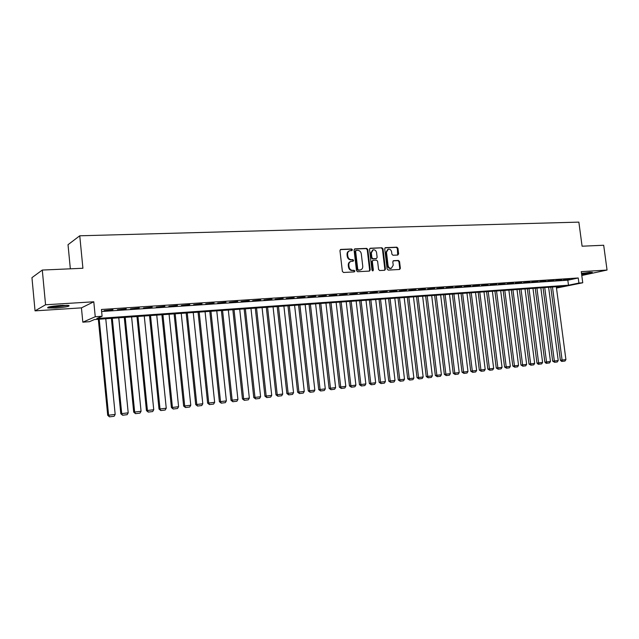 <?xml version="1.0" encoding="UTF-8"?>
<svg xmlns="http://www.w3.org/2000/svg" width="639" height="639" viewBox="0 0 639 639"><rect width="100%" height="100%" fill="white"/><g stroke="black" fill="none" stroke-linecap="round" stroke-linejoin="round"><path stroke-width="0.96" d="M352.401 249.761L351.602 248.986L340.843 249.418L339.956 250.608L342.368 271.383L343.518 272.478L354.286 271.902L354.893 271.064L354.094 270.297L352.712 270.369C350.723 270.249 349.509 269.083 349.046 266.862L348.846 265.137C348.758 263.124 349.549 261.862 351.226 261.359L353.127 261.231L353.647 260.4L352.848 259.634L351.466 259.698C349.477 259.57 348.255 258.396 347.8 256.175L347.6 254.45C347.504 252.469 348.287 251.215 349.932 250.704L351.889 250.576L352.401 249.761M351.642 250.6L351.825 249.961L351.035 249.194L340.315 249.617M354.102 271.91L354.318 271.248L353.519 270.481L352.137 270.553L352.712 270.369M352.872 261.247L353.071 260.592L352.273 259.825L350.891 259.889L351.466 259.698M581.634 274.403C588.431 273.58 591.97 272.877 592.257 272.31L581.482 273.292M60.793 305.434C51 306.257 46.679 307.095 47.837 307.966L56.056 307.998C65.721 307.191 70.002 306.353 68.908 305.482L60.793 305.434M397.809 255.041L398.624 253.883L397.953 248.267L396.867 247.189L385.413 247.652L384.71 248.803L387.13 269.011L388.232 270.089L399.655 269.466L400.365 268.316L399.543 261.511L398.456 260.44L393.52 260.688L392.809 261.838L393.217 265.225L391.3 268.324C389.59 268.404 388.512 267.461 388.065 265.489L386.475 252.189L388.344 249.13C390.078 249.026 391.172 249.977 391.627 251.974L391.891 254.178L392.985 255.257L397.809 255.041M101.625 311.505L567.823 280.194L578.231 277.973L578.91 283.053L582.752 282.781L556.481 288.061M42.294 270.057L45.561 304.771L35.041 310.858L31.95 277.653L42.294 270.057L82.91 268.26L79.755 235.791L578.862 222.124L582.089 246.207L603.687 245.248L607.05 270.049L581.266 271.647L582.752 282.781M35.041 310.858L81.441 307.862L93.789 301.784L45.561 304.771M93.789 301.784L95.251 316.736L102.096 316.265L96.816 318.526L568.494 285.21L578.91 283.053M578.231 277.973L101.433 309.484L102.096 316.265M367.808 249.482L366.69 248.387L354.941 248.859L354.07 250.041L356.49 270.632L357.624 271.727L369.486 271.08L370.221 269.906L367.808 249.482L367.225 249.681L366.107 248.587L354.421 249.058M370.388 248.244L381.914 247.78L383.017 248.867L385.437 269.099L384.71 270.265L379.686 270.545L378.576 269.466L377.593 261.215L376.483 260.137L373.072 260.305L372.345 261.471L373.368 270.081L372.856 270.904L371.986 270.153L369.534 249.41L369.933 248.403M581.778 275.505L607.05 270.049M112.983 309.707L104.053 310.642L112.983 309.707M126.234 308.829L117.376 309.747L126.234 308.829M139.302 307.958L130.524 308.869L139.302 307.958M152.186 307.095L143.487 308.006L152.186 307.095M164.902 306.249L156.275 307.151L164.902 306.249M177.442 305.41L168.896 306.305L177.442 305.41M189.823 304.587L181.34 305.474L189.823 304.587M202.028 303.773L193.617 304.659L202.028 303.773M214.073 302.974L205.734 303.844L214.073 302.974M225.966 302.183L217.691 303.046L225.966 302.183M237.7 301.4L229.497 302.263L237.7 301.4M249.282 300.626L241.143 301.48L249.282 300.626M260.712 299.867L252.637 300.713L260.712 299.867M271.99 299.116L263.987 299.955L271.99 299.116M283.133 298.373L275.193 299.212L283.133 298.373M294.132 297.638L286.256 298.469L294.132 297.638M304.995 296.919L297.175 297.742L304.995 296.919M315.722 296.2L307.958 297.023L315.722 296.2M326.313 295.498L318.613 296.312L326.313 295.498M336.777 294.803L329.133 295.609L336.777 294.803M347.105 294.116L339.525 294.914L347.105 294.116M357.313 293.429L349.789 294.228L357.313 293.429M367.401 292.758L359.925 293.549L367.401 292.758M377.361 292.095L369.949 292.878L377.361 292.095M387.202 291.44L379.846 292.223L387.202 291.44M396.931 290.793L389.622 291.568L396.931 290.793M406.54 290.154L399.287 290.921L406.54 290.154M416.037 289.523L408.832 290.282L416.037 289.523M425.422 288.892L418.273 289.651L425.422 288.892M434.696 288.277L427.603 289.028L434.696 288.277M443.865 287.67L436.82 288.413L443.865 287.67M452.931 287.063L445.934 287.806L452.931 287.063M461.893 286.464L454.944 287.207L461.893 286.464M470.751 285.873L463.85 286.607L470.751 285.873M479.514 285.29L472.652 286.024L479.514 285.29M488.172 284.714L481.367 285.441L488.172 284.714M496.735 284.147L489.969 284.866L496.735 284.147M505.201 283.58L498.484 284.299L505.201 283.58M513.572 283.021L506.903 283.732L513.572 283.021M521.855 282.47L515.234 283.181L521.855 282.47M530.05 281.927L523.469 282.63L530.05 281.927M538.15 281.384L531.616 282.087L538.15 281.384M546.169 280.856L539.675 281.543L546.169 280.856M554.101 280.321L547.647 281.016L554.101 280.321M561.945 279.802L555.531 280.489L561.945 279.802M563.334 279.962L569.7 279.283L563.334 279.962M79.755 235.791L68.022 244.697L70.338 268.819M556.433 287.702L563.726 286.192L94.42 319.548L89.42 321.697L82.822 322.168L95.251 316.736M81.441 307.862L82.822 322.168M567.823 280.194L568.494 285.21M349.317 250.919C347.696 251.446 346.937 252.693 347.033 254.649L347.6 254.45M350.891 259.889C348.91 259.761 347.688 258.587 347.233 256.367L347.033 254.649M350.619 261.551C348.966 262.07 348.183 263.324 348.279 265.321L348.846 265.137M352.137 270.553C350.156 270.433 348.934 269.267 348.479 267.046L348.279 265.321M369.254 271.104L369.638 270.089L367.225 249.681M356.235 250.408L355.627 251.239L357.744 269.299L358.535 270.065L360.372 269.938C362.049 269.442 362.848 268.188 362.752 266.167L361.299 253.859C360.851 251.662 359.645 250.496 357.68 250.352L356.235 250.408M355.659 250.608L355.052 251.439L355.627 251.239M359.797 270.121L357.96 270.241L357.169 269.482L355.052 251.439M369.877 248.443L381.914 247.78M384.462 270.289L384.838 269.283L382.426 249.066L381.323 247.988M372.888 260.361L371.762 261.655L372.777 270.265L373.368 270.081M372.593 270.896L372.777 270.265M376.579 252.669C376.115 250.648 375.005 249.697 373.232 249.801L371.331 252.892L371.89 257.621L373.008 258.707L376.419 258.539L377.138 257.381L376.579 252.669M372.729 249.977L370.748 253.092L371.331 252.892M376.012 258.667L372.425 258.891L371.307 257.813L370.748 253.092M387.873 249.29L385.884 252.389L386.475 252.189M391.116 268.372L390.701 268.5C388.991 268.588 387.913 267.645 387.474 265.672L385.884 252.389M399.391 269.49L399.758 268.492L398.944 261.694L397.857 260.632L393.161 260.856M397.682 255.041L397.346 248.459L396.26 247.389L385.045 247.836M98.326 319.276L107.711 415.302L108.598 415.222L99.205 319.212M105.77 318.741L115.18 414.423L114.093 416.285L109.485 416.844L107.711 415.302M109.485 416.844L108.598 415.222L115.18 414.423M67.039 305.29L56.272 306.76L49.594 306.792M53.58 306.129L63.029 305.322M48.692 307L55.968 306.92L67.95 305.346M581.53 273.62L590.332 272.262M589.605 272.302L581.514 273.532M111.386 318.342L120.795 413.713L121.714 413.625L112.296 318.278M118.774 317.823L128.207 412.834L127.129 414.687L122.584 415.238L120.795 413.713M122.584 415.238L121.714 413.625L128.207 412.834M124.27 317.431L133.711 412.139L134.653 412.051L125.212 317.359M131.602 316.904L141.059 411.268L139.981 413.113L135.5 413.657L133.711 412.139M135.5 413.657L134.653 412.051L141.059 411.268M136.978 316.529L146.443 410.589L147.425 410.494L137.952 316.457M144.262 316.009L153.743 409.727L152.665 411.556L148.248 412.099L146.443 410.589M148.248 412.099L147.425 410.494L153.743 409.727M149.518 315.634L159.007 409.064L160.014 408.968L150.524 315.562M156.747 315.123L166.252 408.209L165.181 410.022L160.82 410.558L159.007 409.064M160.82 410.558L160.014 408.968L166.252 408.209M161.899 314.755L171.404 407.554L172.442 407.45L162.929 314.684M169.071 314.244L178.593 406.708L177.53 408.505L173.225 409.032L171.404 407.554M173.225 409.032L172.442 407.45L178.593 406.708M174.112 313.885L183.641 406.069L184.703 405.965L175.174 313.813M181.228 313.382L190.773 405.222L189.711 407.019L185.47 407.538L183.641 406.069M185.47 407.538L184.703 405.965L190.773 405.222M186.165 313.03L195.71 404.599L196.804 404.487L187.251 312.95M193.234 312.527L202.795 403.76L201.74 405.541L197.547 406.053L195.71 404.599M197.547 406.053L196.804 404.487L202.795 403.76M198.058 312.183L207.627 403.145L208.745 403.041L199.176 312.104M205.079 311.688L214.656 402.322L213.602 404.088L209.472 404.591L207.627 403.145M209.472 404.591L208.745 403.041L214.656 402.322M209.808 311.353L219.385 401.715L220.527 401.604L210.942 311.265M216.773 310.858L226.366 400.893L225.319 402.65L221.238 403.153L219.385 401.715M221.238 403.153L220.527 401.604L226.366 400.893M221.398 310.522L230.998 400.31L232.165 400.19L222.564 310.442M228.315 310.035L237.924 399.487L236.877 401.236L232.852 401.731L230.998 400.31M232.852 401.731L232.165 400.19L237.924 399.487M232.844 309.715L242.453 398.912L243.651 398.792L234.034 309.627M239.713 309.22L249.338 398.097L248.291 399.838L244.314 400.326L242.453 398.912M244.314 400.326L243.651 398.792L249.338 398.097M244.146 308.909L253.771 397.538L254.985 397.41L245.36 308.821M250.967 308.421L260.6 396.731L259.562 398.456L255.64 398.936L253.771 397.538M255.64 398.936L254.985 397.41L260.6 396.731M255.304 308.118L264.937 396.18L266.175 396.052L256.543 308.03M262.078 307.631L271.727 395.381L270.688 397.091L266.814 397.57L264.937 396.18M266.814 397.57L266.175 396.052L271.727 395.381M266.327 307.335L275.968 394.838L277.23 394.71L267.581 307.239M273.053 306.856L282.71 394.039L281.679 395.749L277.853 396.212L275.968 394.838M277.853 396.212L277.23 394.71L282.71 394.039M277.206 306.56L286.863 393.512L288.149 393.376L278.484 306.464M283.892 306.081L293.549 392.721L292.526 394.415L288.748 394.878L286.863 393.512M288.748 394.878L288.149 393.376L293.549 392.721M287.957 305.793L297.622 392.202L298.924 392.066L289.259 305.706M294.595 305.322L304.268 391.419L303.245 393.105L299.507 393.56L297.622 392.202M299.507 393.56L298.924 392.066L304.268 391.419M298.573 305.043L308.246 390.908L309.572 390.772L299.899 304.947M305.162 304.571L314.843 390.133L313.829 391.803L310.139 392.258L308.246 390.908M310.139 392.258L309.572 390.772L314.843 390.133M309.068 304.292L318.741 389.63L320.083 389.494L310.402 304.196M315.61 303.829L325.291 388.863L324.285 390.525L320.634 390.972L318.741 389.63M320.634 390.972L320.083 389.494L325.291 388.863M319.428 303.557L329.109 388.376L330.467 388.232L320.786 303.461M325.922 303.094L335.619 387.601L334.612 389.255L331.01 389.702L329.109 388.376M331.01 389.702L330.467 388.232L335.619 387.601M329.66 302.83L339.349 387.13L340.731 386.986L331.034 302.734M336.122 302.375L345.811 386.363L344.812 388.009L341.258 388.44L339.349 387.13M341.258 388.44L340.731 386.986L345.811 386.363M339.78 302.111L349.469 385.9L350.867 385.748L341.17 302.015M346.194 301.656L355.891 385.141L354.893 386.771L351.378 387.202L349.469 385.9M351.378 387.202L350.867 385.748L355.891 385.141M349.773 301.4L359.469 384.678L360.883 384.534L351.178 301.304M356.139 300.945L365.843 383.927L364.845 385.557L361.378 385.98L359.469 384.678M361.378 385.98L360.883 384.534L365.843 383.927M359.645 300.697L369.342 383.48L370.78 383.328L361.075 300.594M365.979 300.25L375.676 382.729L374.686 384.351L371.259 384.766L369.342 383.48M371.259 384.766L370.78 383.328L375.676 382.729M369.406 300.003L379.111 382.29L380.556 382.138L370.852 299.899M375.692 299.555L385.397 381.547L384.414 383.152L381.02 383.568L379.111 382.29M381.02 383.568L380.556 382.138L385.397 381.547M379.055 299.324L388.752 381.116L390.213 380.964L380.509 299.22M385.301 298.876L395.006 380.381L394.023 381.978L390.669 382.386L388.752 381.116M390.669 382.386L390.213 380.964L395.006 380.381M388.584 298.645L398.289 379.957L399.766 379.806L390.062 298.541M394.79 298.197L404.503 379.223L403.521 380.812L400.206 381.219L398.289 379.957M400.206 381.219L399.766 379.806L404.503 379.223M398.009 297.974L407.714 378.815L409.208 378.655L399.495 297.87M404.175 297.534L413.88 378.088L412.906 379.662L409.631 380.061L407.714 378.815M409.631 380.061L409.208 378.655L413.88 378.088M407.323 297.311L417.027 377.681L418.537 377.521L408.832 297.207M413.457 296.871L423.154 376.954L422.187 378.528L418.952 378.919L417.027 377.681M418.952 378.919L418.537 377.521L423.154 376.954M416.532 296.656L426.237 376.563L427.755 376.395L418.05 296.544M422.627 296.224L432.323 375.844L431.357 377.401L428.162 377.793L426.237 376.563M428.162 377.793L427.755 376.395L432.323 375.844M425.638 296.009L435.335 375.452L436.868 375.285L427.171 295.897M431.692 295.577L441.389 374.742L440.423 376.291L437.26 376.675L435.335 375.452M437.26 376.675L436.868 375.285L441.389 374.742M434.64 295.37L444.337 374.358L445.886 374.19L436.181 295.258M440.654 294.938L450.351 373.647L449.393 375.189L446.262 375.572L444.337 374.358M446.262 375.572L445.886 374.19L450.351 373.647M443.538 294.739L453.235 373.28L454.792 373.112L445.095 294.627M449.521 294.307L459.209 372.569L458.251 374.103L455.16 374.486L453.235 373.28M455.16 374.486L454.792 373.112L459.209 372.569M452.34 294.108L462.029 372.21L463.602 372.034L453.914 293.996M458.283 293.684L467.972 371.507L467.021 373.032L463.962 373.408L462.029 372.21M463.962 373.408L463.602 372.034L467.972 371.507M461.046 293.493L470.727 371.147L472.317 370.979L462.628 293.381M466.949 293.069L476.638 370.452L475.688 371.97L472.66 372.337L470.727 371.147M472.66 372.337L472.317 370.979L476.638 370.452M469.649 292.878L479.33 370.101L480.927 369.933L471.247 292.766M475.52 292.462L485.201 369.406L484.25 370.924L481.263 371.283L479.33 370.101M481.263 371.283L480.927 369.933L485.201 369.406M478.164 292.279L487.845 369.07L489.45 368.895L479.769 292.159M483.995 291.863L493.675 368.376L492.733 369.877L489.778 370.245L487.845 369.07M489.778 370.245L489.45 368.895L493.675 368.376M486.583 291.68L496.255 368.04L497.877 367.864L488.204 291.56M492.381 291.264L502.054 367.361L501.112 368.855L498.188 369.214L496.255 368.04M498.188 369.214L497.877 367.864L502.054 367.361M494.913 291.08L504.578 367.034L506.208 366.858L496.543 290.969M500.68 290.673L510.337 366.355L509.403 367.84L506.511 368.192L504.578 367.034M506.511 368.192L506.208 366.858L510.337 366.355M503.157 290.497L512.813 366.027L514.451 365.851L504.794 290.386M508.884 290.09L518.541 365.356L517.606 366.834L514.746 367.185L512.813 366.027M514.746 367.185L514.451 365.851L518.541 365.356M511.304 289.922L520.953 365.037L522.606 364.861L512.949 289.802M516.999 289.515L526.648 364.366L525.721 365.835L522.886 366.187L520.953 365.037M522.886 366.187L522.606 364.861L526.648 364.366M519.363 289.347L529.012 364.062L530.666 363.879L521.025 289.227M525.026 288.94L534.667 363.391L533.741 364.853L530.945 365.196L529.012 364.062M530.945 365.196L530.666 363.879L534.667 363.391M527.343 288.78L536.976 363.088L538.645 362.912L529.012 288.66M532.974 288.381L542.607 362.425L541.68 363.879L538.917 364.222L538.246 364.294L536.976 363.088M538.917 364.222L538.645 362.912L542.607 362.425M535.234 288.221L544.867 362.129L546.545 361.946L536.912 288.101M540.834 287.822L550.459 361.474L549.54 362.92L546.8 363.256L546.129 363.327L544.867 362.129M546.8 363.256L546.545 361.946L550.459 361.474M543.046 287.662L552.663 361.179L554.348 360.995L544.732 287.542M548.613 287.27L558.222 360.524L557.312 361.97L554.596 362.297L552.663 361.179M554.596 362.297L554.348 360.995L558.222 360.524M550.778 287.111L560.387 360.244L562.08 360.061L552.471 286.991M556.305 286.719L565.914 359.589L565.004 361.027L562.32 361.354L561.641 361.426L560.387 360.244M562.32 361.354L562.08 360.061L565.914 359.589M351.035 249.194L351.602 248.986M353.519 270.481L354.094 270.297M352.273 259.825L352.848 259.634M347.233 256.367L347.8 256.175M348.479 267.046L349.046 266.862M340.339 249.601L340.843 249.418M369.638 270.089L370.221 269.906M354.461 249.026L354.941 248.859M366.107 248.587L366.69 248.387M357.169 269.482L357.744 269.299M357.96 270.241L358.535 270.065M359.414 270.169L359.989 269.985M382.426 249.066L383.017 248.867M384.838 269.283L385.437 269.099M371.762 261.655L372.345 261.471M371.307 257.813L371.89 257.621M372.425 258.891L373.008 258.707M375.7 258.739L376.291 258.555M387.474 265.672L388.065 265.489M397.857 260.632L398.456 260.44M398.944 261.694L399.543 261.511M399.758 268.492L400.365 268.316M385.109 247.788L385.549 247.636M396.26 247.389L396.867 247.189M397.346 248.459L397.953 248.267M398.025 254.074L398.624 253.883M355.556 250.624L355.987 250.472M375.828 258.731L376.419 258.539M390.701 268.5L391.3 268.324"/></g></svg>
